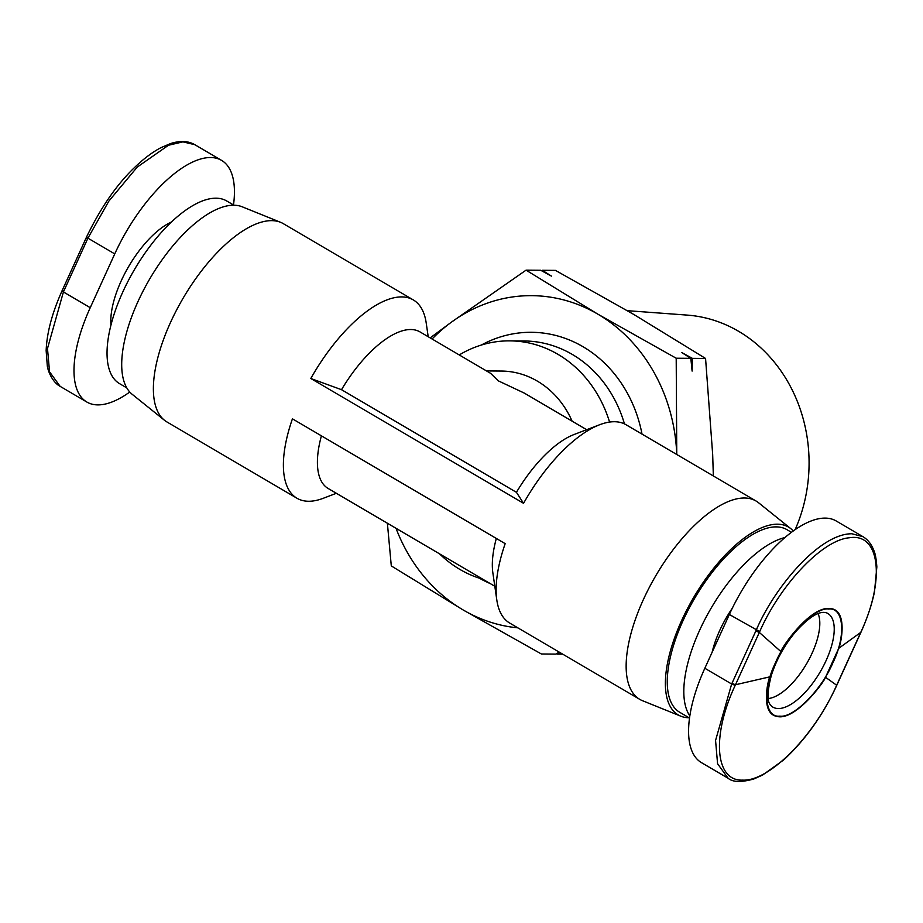 <?xml version="1.0" encoding="UTF-8"?>
<svg xmlns="http://www.w3.org/2000/svg" width="923" height="923" viewBox="0 0 923 923"><rect width="100%" height="100%" fill="white"/><g stroke="black" fill="none" stroke-linecap="round" stroke-linejoin="round"><path stroke-width="1.38" d="M828.658 609.053C843.991 607.126 846.253 635.855 832.869 662.818C821.678 689.781 793.342 718.29 779.866 716.133C764.532 718.059 762.271 689.319 775.655 662.368C786.858 635.393 815.182 606.896 828.658 609.053M756.064 501.027L626.059 424.742A114.96 48.688 120.4 0 0 614.441 421.73A114.96 48.688 120.4 0 0 599.673 424.73A114.96 48.688 120.4 0 0 523.56 503.312L310.809 378.499A114.96 48.688 -59.6 0 1 401.701 296.918A114.96 48.688 -59.6 0 1 413.319 299.929L283.303 223.654A114.96 48.688 120.4 0 0 280.58 222.305A114.96 48.688 120.4 0 0 271.697 220.643A114.96 48.688 120.4 0 0 178.162 307.024A114.96 48.688 120.4 0 0 164.444 420.242A114.96 48.688 120.4 0 0 166.959 421.973L296.964 498.247A114.96 48.688 -59.6 0 1 292.429 418.834L505.181 543.647A114.96 48.688 120.4 0 0 496.816 600.031A114.96 48.688 120.4 0 0 509.704 623.06L639.72 699.334A114.96 48.688 -59.6 0 1 649.25 587.559A114.96 48.688 -59.6 0 1 744.457 498.005A114.96 48.688 -59.6 0 1 756.064 501.027A114.96 48.688 -59.6 0 1 758.579 502.758L790.838 528.683A108.914 46.127 -59.6 0 1 793.261 530.979M336.353 493.297L323.35 498.258A114.96 48.688 -59.6 0 1 308.582 501.258A114.96 48.688 -59.6 0 1 296.964 498.247M689.077 717.782A108.914 46.127 -59.6 0 1 680.828 716.19L642.443 700.684A114.96 48.688 -59.6 0 1 639.72 699.334M413.319 299.929A114.96 48.688 -59.6 0 1 426.207 322.958L428.203 336.722M680.828 716.19A108.914 46.127 -59.6 0 1 685.731 612.018A108.914 46.127 -59.6 0 1 777.466 524.195A108.914 46.127 -59.6 0 1 790.838 528.683M280.58 222.305L242.195 206.798A108.914 46.127 120.4 0 0 233.784 205.218A108.914 46.127 120.4 0 0 145.176 287.053A108.914 46.127 120.4 0 0 132.185 394.306L164.444 420.242M310.809 378.499L341.51 389.691A90.766 38.443 -59.6 0 1 410.816 329.523A90.766 38.443 -59.6 0 1 419.977 331.899L490.632 373.354L498.27 380.83L524.252 393.071L586.67 429.703M689.527 718.036L679.766 712.314A105.891 44.846 -59.6 0 1 688.546 609.353A105.891 44.846 -59.6 0 1 776.231 526.883A105.891 44.846 -59.6 0 1 786.938 529.652L791.449 532.306M689.827 715.89A105.891 44.846 -59.6 0 1 706.268 616.841A105.891 44.846 -59.6 0 1 784.931 537.544M233.946 205.218L226.712 200.972A105.891 44.846 120.4 0 0 216.017 198.191A105.891 44.846 120.4 0 0 128.32 280.673A105.891 44.846 120.4 0 0 119.54 383.633L126.774 387.868M572.11 421.153A90.766 79.874 -89.5 0 0 537.382 381.141A90.766 79.874 -89.5 0 0 501.339 371.046L486.502 370.931M609.572 422.076A121.017 106.503 -89.5 0 0 557.93 354.317A121.017 106.503 -89.5 0 0 509.877 340.864A121.017 106.503 -89.5 0 0 459.25 354.94M624.444 423.888A121.017 106.503 -89.5 0 0 572.295 354.432A121.017 106.503 -89.5 0 0 524.241 340.979L509.877 340.864M439.51 553.823A121.017 106.503 -89.5 0 0 459.908 569.422A121.017 106.503 -89.5 0 0 482.914 579.286M712.141 652.238A63.537 26.905 -59.6 0 1 732.308 608.234M479.418 578.213A129.751 114.187 -89.5 0 0 490.136 583.521M171.436 222.016A69.583 29.467 120.4 0 0 110.956 325.104M676.767 454.497A166.394 146.434 -89.5 0 0 676.755 454.162A166.394 146.434 -89.5 0 0 597.862 314.166A166.394 146.434 -89.5 0 0 451.578 322.046A166.394 146.434 -89.5 0 0 432.102 339.006M860.605 632.705L836.226 686.193C813.901 736.404 769.009 781.619 742.634 780.12C715.002 781.285 711.518 735.7 735.193 685.385L731.662 684.001L756.179 630.236C774.028 588.216 819.07 533.54 851.871 533.771L862.878 536.632L836.18 520.964A108.914 46.127 120.4 0 0 825.174 518.103A108.914 46.127 120.4 0 0 729.343 614.487L704.837 668.264A108.914 46.127 120.4 0 0 701.434 762.617L728.143 778.285L717.575 763.736L715.567 740.454L731.662 684.001L704.837 668.264M768.248 698.538A51.434 21.783 120.4 0 0 812.136 653.08A51.434 21.783 120.4 0 0 818.066 613.61M599.673 424.73L574.071 434.514A90.766 38.443 120.4 0 0 516.43 492.317L523.56 503.312M496.332 538.455A90.766 38.443 120.4 0 0 492.87 572.918L496.816 600.031M494.82 586.267L328.126 488.463A90.766 38.443 -59.6 0 1 321.412 435.829M516.43 492.317L341.51 389.691M642.027 434.122A129.751 114.187 -89.5 0 0 481.264 345.075M396.025 528.302A166.394 146.434 -89.5 0 0 463.081 609.918A166.394 146.434 -89.5 0 0 517.861 627.848M129.762 392.021A108.914 46.127 -59.6 0 1 86.843 402.036A108.914 46.127 -59.6 0 1 90.246 307.682L114.752 253.906A108.914 46.127 -59.6 0 1 221.578 160.383A108.914 46.127 -59.6 0 1 233.496 204.952M676.755 454.162L676.201 358.228L597.862 314.166L526.075 270.151L451.578 322.046L430.176 337.887M387.383 523.237L391.294 565.914L463.081 609.918L541.409 653.992L556.038 654.107L559.107 652.042M90.246 307.682L63.422 291.945L47.488 348.513L49.554 371.819L60.133 386.356C51.93 381.984 47.696 369.961 47.292 365.854L46.15 350.636C46.808 332.915 52.126 312.932 62.095 290.71L63.422 291.945L87.547 238.988L87.916 238.169L86.6 236.911C100.942 207.202 117.186 183.827 135.323 166.775C144.138 158.352 152.733 151.96 161.098 147.588L170.57 143.55C180.181 140.504 188.28 140.884 194.868 144.703L182.927 141.865L168.494 145.246L137.227 167.086L108.879 201.076L87.916 238.169L114.752 253.906M526.075 270.151L540.705 270.266L551.446 276.115L542.251 270.277L555.438 270.381L633.778 314.443L705.564 358.459L692.365 358.355L692.112 371.092L690.831 358.343L681.635 352.494L692.365 358.355M541.57 270.727L542.251 270.277M676.201 358.228L690.831 358.343M713.352 475.956L712.671 454.439L705.564 358.459M559.73 652.411L557.584 654.119L562.707 654.153M557.584 654.119L556.719 653.646M838.719 648.327C840.749 644.739 848.537 609.757 830.215 608.557C810.152 605.696 781.181 648.269 780.87 651.557L769.817 676.847C768.086 679.87 760.091 713.56 776.958 716.421C795.314 721.255 824.493 681.509 825.52 677.286L838.719 648.327L860.744 632.405C885.526 579.494 880.011 532.525 849.287 537.774C822.589 539.99 780.87 583.763 759.698 631.597L735.193 685.385M795.141 529.64A148.43 130.628 -89.5 0 0 687.185 315.101L627.317 310.67M826.097 612.676A54.284 22.994 -59.6 0 1 826.131 660.499A54.284 22.994 -59.6 0 1 778.366 708.541A54.284 22.994 -59.6 0 1 771.351 706.003C770.993 704.445 764.094 703.961 771.316 675.428C776.439 659.553 784.585 644.946 795.753 631.609C814.455 610.991 822.197 612.641 823.893 612.33L826.097 612.676M759.698 631.597L729.343 614.487M825.52 677.286L836.665 685.235M755.799 631.055L759.329 632.428L780.87 651.557M731.951 683.378L735.469 684.762L769.817 676.847M63.699 291.322L62.568 289.96M87.547 238.988L86.404 237.626M221.578 160.383L194.88 144.715M86.843 402.036L60.145 386.368M862.878 536.632L862.878 536.632C867.735 539.494 871.37 544.062 873.793 550.339C875.223 553.246 876.25 558.773 876.85 566.895L874.496 591.747C871.831 604.634 867.308 618.145 860.928 632.29L836.411 686.077C822.958 715.187 805.364 739.819 783.604 759.998L762.675 775.008L753.906 778.943C741.4 782.485 732.804 782.266 728.132 778.274L728.132 778.274M62.095 290.71L86.6 236.911"/></g></svg>
